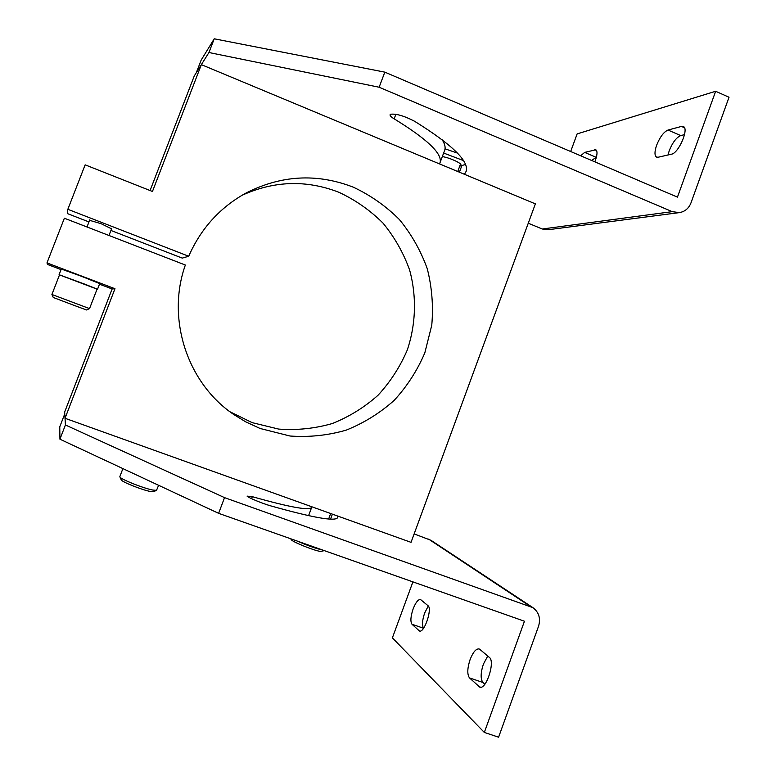 <?xml version="1.0" encoding="UTF-8"?>
<svg xmlns="http://www.w3.org/2000/svg" width="776" height="776" viewBox="0 0 776 776"><rect width="100%" height="100%" fill="white"/><g stroke="black" fill="none" stroke-linecap="round" stroke-linejoin="round"><path stroke-width="1.16" d="M201.362 64.641L535.372 203.865L411.037 542.346L65.029 418.274L114.974 288.72L46.977 262.909L64.369 218.221L185.348 265.033C166.122 318.907 187.423 383.499 233.983 414.656L245.633 421.805L260.057 428.468L290.011 436.015C309.149 437.383 327.899 435.423 346.261 430.117C363.973 422.998 379.949 413.075 394.198 400.348C407.119 386.273 417.333 370.443 424.831 352.837L431.766 325.212C433.464 306.132 431.97 287.314 427.275 268.758C420.805 250.755 411.522 234.362 399.427 219.579C385.934 206.067 370.54 195.261 353.255 187.152C316.802 173.077 280.912 175.114 245.594 193.263C219.754 207.687 200.79 228.687 188.714 256.255L67.842 209.307L85.147 164.842L152.455 191.478L201.362 64.641L194.262 75.961L150.078 190.537M229.939 411.746L252.19 422.648L278.7 429.089C296.946 430.408 314.813 428.556 332.322 423.531C349.219 416.77 364.458 407.332 378.048 395.236C390.376 381.84 400.125 366.767 407.284 350.005C415.975 324.106 416.78 296.306 409.602 269.951C403.423 252.811 394.567 237.204 383.024 223.139C370.142 210.286 355.457 200.014 338.966 192.312C306.433 179.692 274.074 180.711 241.869 195.377M188.714 256.255L182.244 258.107L110.929 230.453M99.483 284.181L112.122 288.973L64.67 412.017L65.029 418.274M46.977 262.909L47.53 264.461L61.052 269.602M88.959 221.936L67.337 213.555L67.842 209.307M114.974 288.72L112.122 288.973M89.579 220.326L101.084 223.682L111.56 228.833M208.948 52.516L214.234 38.8L201.168 60.101L196.318 72.682L208.948 52.516L379.134 87.232L672.229 211.644L679.359 212.624C684.898 211.664 688.768 208.424 690.98 202.895L729.023 97.242L715.647 91.277L577.131 133.909L570.67 151.514M715.647 91.277L677.458 197.123L384.818 72.139L214.234 38.8M580.661 155.782L584.658 152.397L595.852 149.778C597.665 151.262 597.326 155.287 594.833 161.835M658.164 157.227L656.554 157.101C654.449 155.578 654.469 151.621 656.632 145.228C659.959 136.983 663.752 131.92 668.02 130.038L681.473 126.43L683.365 126.536C689.292 128.593 678.612 153.309 671.424 154.211L658.164 157.227M668.01 154.987L669.242 150.699C672.559 142.474 676.391 137.439 680.727 135.587L684.519 134.626M442.213 139.787C444.784 143.861 445.647 147.275 444.793 150.02L439.555 163.93M459.731 166.142L465.484 164.473M464.455 174.309L466.172 171.292C469.17 161.195 451.971 144.52 414.578 121.269C404.18 115.876 396.167 113.538 390.532 114.256L390.076 114.751C389.872 115.711 391.24 117.079 394.16 118.844C427.324 139.195 442.621 153.823 440.06 162.727M528.272 223.216L542.269 229.007L548.002 229.764L679.359 212.624M591.729 160.506L596.443 156.985M379.134 87.232L384.818 72.139M413.104 608.995C410.611 616.522 410.242 621.605 411.998 624.253L419.467 631.024C424.259 633.294 432.562 608.597 428.003 605.687L420.485 599.479C418.128 599.324 415.674 602.496 413.104 608.995M428.284 605.969L424.656 613.021C422.212 620.383 421.853 625.446 423.58 628.211M65.417 424.976L59.936 439.197L59.762 426.839L64.777 413.831L65.417 424.976L224.536 497.629L532.947 607.666C538.942 612.293 540.823 618.462 538.563 626.203L498.599 737.2L484.331 732.437L392.384 637.872L412.91 581.874M484.331 732.437L524.45 621.227L218.619 513.334L59.936 439.197M479.83 649.357L479.064 648.93C476.008 648.629 473.02 652.179 470.101 659.571C467.268 668.359 467.065 674.46 469.49 677.894L479.762 687.158C486.232 690.029 495.437 661.404 489.375 657.398L479.83 649.357M487.755 656.03L483.39 664.14C480.567 672.918 480.412 679.029 482.934 682.482L484.835 684.228M337.618 516.021L337.628 517.621C335.387 521.685 313.038 517.757 270.582 505.836C262.521 503.585 248.213 497.658 247.069 496.116L252.307 496.669C289.826 507.31 309.624 510.86 311.69 507.329L311.845 506.777M414.141 533.907L431.029 540.329L532.947 607.666M224.536 497.629L218.619 513.334M158.605 485.291L156.519 490.345L153.551 491.693L150.272 491.45C141.959 489.937 121.531 481.76 121.221 479.84L119.843 476.61L122.899 468.617M156.519 490.345L152.823 490.054C143.424 488.327 120.193 479.044 119.873 476.9M324.358 550.63L320.459 551.435C313.485 550.475 291.233 541.386 291.087 539.446L290.796 538.796M322.748 550.068C315.774 548.516 307.354 545.547 297.48 541.153M75.835 306.025L86.495 309.964L89.541 308.615L51.905 294.482L53.282 297.499L75.835 306.025M51.905 294.482L59.519 274.859L85.156 284.297L97.087 289.079L89.541 308.615M97.068 289.128L59.5 274.908M97.533 289.244L99.706 283.609L80.888 276.072L61.275 269.03L59.083 274.685M442.33 156.626C449.042 157.46 461.846 163.241 460.876 164.987L459.964 165.511M443.668 153.056L463.437 160.574M445.046 148.827L457.433 153.095M672.229 211.644L542.269 229.007M394.16 118.844L395.876 114.266M459.411 172.204L461.71 166.006M680.727 135.587L668.02 130.038M684.461 127.739L681.473 126.43M595.774 157.159L584.658 152.397M596.579 150.544L594.658 149.719M423.55 628.25L411.998 624.253M482.934 682.482L469.49 677.894M252.307 496.669L251.56 498.677M529.892 606.143L428.594 539.107M332.4 514.148L330.557 519.105M480.713 687.235L478.811 686.595M420.078 631.082L418.875 630.665M311.69 507.329L308.586 515.662M330.673 513.528L328.636 518.989M457.743 171.506L460.498 164.085M89.783 219.802L86.999 226.98M111.763 228.309L108.989 235.487"/></g></svg>
